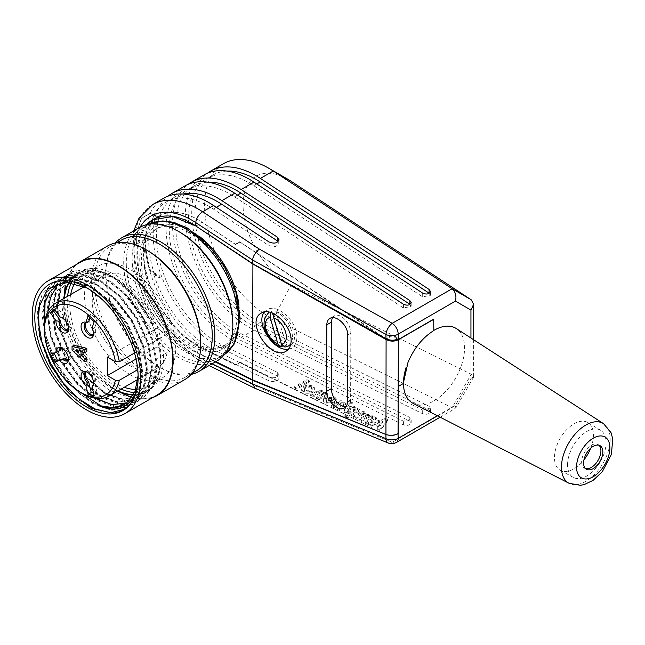 <?xml version="1.0" encoding="UTF-8"?>
<svg xmlns="http://www.w3.org/2000/svg" width="645" height="645" viewBox="0 0 645 645"><rect width="100%" height="100%" fill="white"/><g stroke="black" fill="none" stroke-linecap="round" stroke-linejoin="round"><path stroke-width="0.48" stroke-dasharray="3.23 2.42" d="M370.923 428.377L372.117 427.691L239.69 362.498L235.393 364.981L202.199 348.639A77.61 44.803 60 0 1 148.269 280.696A77.61 44.803 60 0 1 159.363 215.906A77.61 44.803 60 0 1 202.199 222.243M215.309 361.958L195.774 352.339A77.61 44.803 60 0 1 144.093 290.726A77.61 44.803 60 0 1 146.665 224.662M195.959 226.072L202.377 222.364L235.393 244.237L239.69 241.754L385.92 338.617L392.321 334.924L398.199 338.827M154.413 274.157L160.129 277.463A78.972 45.593 60 0 1 159.565 275.834L153.889 272.537A86.228 49.786 -120 0 0 154.413 274.157L153.768 274.528L159.484 277.834A78.972 45.593 -120 0 1 158.92 276.205L149.882 270.948A90.768 52.406 -120 0 1 144.891 239.448A90.768 52.406 -120 0 0 213.551 353.331L268.957 380.848C274.133 382.251 277.487 381.364 279.027 378.204L277.302 376.027L221.896 348.518A90.768 52.406 60 0 1 160.299 272.827A90.768 52.406 60 0 1 168.055 196.128M153.768 274.528A86.228 49.786 -120 0 0 213.326 349.509L268.957 377.132L275.738 377.422L278.946 374.713L277.302 372.318L221.67 344.688A86.228 49.786 60 0 1 161.935 269.159A86.228 49.786 60 0 1 174.303 197.322A86.228 49.786 60 0 1 182.89 194.032M239.69 362.498A90.768 52.406 60 0 0 240.448 362.305L372.117 427.691M158.92 276.205L159.565 275.834M159.484 277.834L160.129 277.463M397.497 339.181L392.321 335.731L392.321 334.924M240.448 362.305L236.151 364.788A90.768 52.406 60 0 1 235.393 364.981M236.151 364.788L201.974 347.808L195.548 351.517L180.302 341.399L165.934 327.007L144.303 290.065L138.707 270.384L137.256 251.961L140.191 236.32L147.108 224.557M195.774 225.976L202.191 222.275A77.15 44.545 -120 0 0 159.589 215.954A77.15 44.545 -120 0 0 148.519 280.236A77.15 44.545 -120 0 0 201.974 347.808M150.527 270.578A90.768 52.406 60 0 1 150.712 212.874L160.049 218.308A78.972 45.593 60 0 1 160.129 218.171L159.484 218.542L153.768 215.236L154.413 214.866A86.228 49.786 -120 0 0 154.349 214.995A86.228 49.786 -120 0 0 153.889 272.537L150.527 270.578L149.882 270.948M160.129 218.171L154.413 214.866M294.265 386.863L296.773 388.113L309.35 380.848L306.843 379.599L294.265 386.863L294.33 387.935L306.907 380.671L309.415 381.921L296.837 389.185L294.33 387.935M306.843 379.599L306.907 380.671M296.773 388.113L296.837 389.185M309.415 381.921L309.35 380.848M311.156 387.056L312.172 388.306C309.689 391.281 307.068 391.571 304.311 389.169C305.351 386.919 307.633 386.218 311.156 387.056M311.221 388.121C307.697 387.29 305.408 387.992 304.367 390.241L305.383 391.499C308.907 392.337 311.196 391.628 312.236 389.378L311.221 388.121M313.043 387.097L314.986 389.435C315.558 393.998 301.594 394.805 301.658 390.201C303.279 386.557 307.076 385.517 313.043 387.097M303.545 391.475C309.503 393.055 313.301 392.015 314.921 388.363L312.978 386.024C307.012 384.444 303.223 385.484 301.602 389.128L303.545 391.475M316.018 398.707L322.307 395.079A2.249 1.209 -3.3 0 0 322.742 394.305A2.249 1.209 -3.3 0 0 321.484 393.313A2.249 1.209 -3.3 0 0 319.17 393.523L312.881 397.151L310.374 395.901L318.009 391.499A4.426 2.37 176.7 0 1 323.919 393.41A4.426 2.37 176.7 0 1 323.653 394.297L325.185 393.418L327.692 394.667L318.525 399.956L316.018 398.707L315.953 397.634L318.469 398.884L327.628 393.595L325.12 392.345L323.596 393.224A4.426 2.37 -3.3 0 0 323.855 392.337A4.426 2.37 -3.3 0 0 317.945 390.427L310.31 394.837L312.817 396.078L319.106 392.45A2.249 1.209 176.7 0 1 321.42 392.241A2.249 1.209 176.7 0 1 322.677 393.232A2.249 1.209 176.7 0 1 322.25 394.006L315.953 397.634M318.525 399.956L318.469 398.884M327.692 394.667L327.628 393.595M325.185 393.418L325.12 392.345M323.653 394.297L323.596 393.224M318.009 391.499L317.945 390.427M310.374 395.901L310.31 394.837M312.881 397.151L312.817 396.078M319.17 393.523L319.106 392.45M322.307 395.079L322.25 394.006M332.578 400.102L328.224 397.941C331.111 397.046 332.836 397.312 333.392 398.731L332.578 400.102L332.643 401.174L333.457 399.803C332.901 398.384 331.175 398.118 328.281 399.013L332.643 401.174M328.281 399.013L328.232 398.159M331.296 401.956L324.701 398.675L334.513 397.755L336.279 399.844L334.255 402.698L325.072 403.206L323.298 401.061L323.693 399.707L326.33 400.448L326.12 401.158L326.886 402.158L331.296 401.956L331.232 400.884L326.822 401.085L326.056 400.085L326.273 399.384L326.33 400.448M326.273 399.384L323.629 398.634L323.693 399.707M323.629 398.634L323.242 399.989C323.218 404.463 336.835 403.254 336.222 398.836C334.086 395.482 330.224 395.071 324.637 397.602L324.701 398.675M324.637 397.602L331.232 400.884M337.262 409.261L343.551 405.624A2.249 1.209 -3.3 0 0 343.987 404.858A2.249 1.209 -3.3 0 0 342.729 403.867A2.249 1.209 -3.3 0 0 340.415 404.068L334.126 407.704L331.619 406.455L339.254 402.045A4.426 2.37 176.7 0 1 345.164 403.955A4.426 2.37 176.7 0 1 344.898 404.85L349.84 401.996L352.355 403.246L339.77 410.502L337.262 409.261L337.198 408.188L339.713 409.438L352.291 402.174L349.784 400.924L344.841 403.778A4.426 2.37 -3.3 0 0 345.099 402.883A4.426 2.37 -3.3 0 0 339.189 400.972L331.554 405.382L334.062 406.632L340.35 402.996A2.249 1.209 176.7 0 1 342.664 402.794A2.249 1.209 176.7 0 1 343.922 403.786A2.249 1.209 176.7 0 1 343.487 404.552L337.198 408.188M339.77 410.502L339.713 409.438M352.355 403.246L352.291 402.174M349.84 401.996L349.784 400.924M344.898 404.85L344.841 403.778M339.254 402.045L339.189 400.972M331.619 406.455L331.554 405.382M334.126 407.704L334.062 406.632M340.415 404.068L340.35 402.996M343.551 405.624L343.487 404.552M353.847 408.253L354.476 409.083C353.323 411.268 351.17 412.115 348.01 411.623L347.381 410.792C348.526 408.608 350.686 407.761 353.847 408.253M348.066 412.695C351.235 413.187 353.387 412.34 354.54 410.156C352.089 408.454 349.719 409.027 347.437 411.857L348.066 412.695M350.179 413.647C346.575 414.13 344.583 413.477 344.212 411.687C343.898 407.906 355.959 405.512 356.056 409.333L355.838 410.373L357.451 409.446L359.966 410.688L347.381 417.952L344.873 416.702L350.179 413.647L350.114 412.574L344.809 415.638L347.324 416.88L359.902 409.615L359.966 410.688M344.809 415.638L344.873 416.702M347.381 417.952L347.324 416.88M359.902 409.615L357.394 408.374L355.774 409.309L355.992 408.261C355.895 404.439 343.833 406.834 344.148 410.615C344.519 412.413 346.51 413.058 350.114 412.574M357.451 409.446L357.394 408.374M355.838 410.373L355.774 409.309M364.78 422.926L371.069 419.29A2.249 1.209 -3.3 0 0 371.73 418.371A2.249 1.209 -3.3 0 0 370.536 417.396A2.249 1.209 -3.3 0 0 368.279 417.541L361.643 421.37L359.136 420.121L365.425 416.493A2.249 1.209 -3.3 0 0 366.086 415.565A2.249 1.209 -3.3 0 0 364.885 414.59A2.249 1.209 -3.3 0 0 362.627 414.735L356 418.565L353.484 417.315L361.127 412.905A4.426 2.37 176.7 0 1 367.037 414.816A4.426 2.37 176.7 0 1 366.771 415.711A4.426 2.37 176.7 0 1 372.681 417.621A4.426 2.37 176.7 0 1 372.423 418.516L373.947 417.629L376.454 418.879L367.295 424.168L364.78 422.926L364.715 421.854L367.231 423.096L376.398 417.807L373.882 416.565L372.358 417.444A4.426 2.37 -3.3 0 0 372.617 416.549A4.426 2.37 -3.3 0 0 366.707 414.638A4.426 2.37 -3.3 0 0 366.973 413.743A4.426 2.37 -3.3 0 0 361.063 411.833L353.428 416.243L353.484 417.315M367.295 424.168L367.231 423.096M376.454 418.879L376.398 417.807M373.947 417.629L373.882 416.565M372.423 418.516L372.358 417.444M366.771 415.711L366.707 414.638M361.127 412.905L361.063 411.833M353.428 416.243L355.935 417.492L362.571 413.663A2.249 1.209 176.7 0 1 364.828 413.518A2.249 1.209 176.7 0 1 366.021 414.501A2.249 1.209 176.7 0 1 365.36 415.42L359.072 419.048L361.579 420.298L368.214 416.468A2.249 1.209 176.7 0 1 370.472 416.323A2.249 1.209 176.7 0 1 371.665 417.299A2.249 1.209 176.7 0 1 371.012 418.218L364.715 421.854M356 418.565L355.935 417.492M362.627 414.735L362.571 413.663M359.136 420.121L359.072 419.048M361.643 421.37L361.579 420.298M368.279 417.541L368.214 416.468M376.938 423.096L382.912 421.354L380.123 424.676L376.938 423.096L377.003 424.168L380.187 425.748L382.977 422.427L377.003 424.168M382.977 422.427L382.912 421.354M380.123 424.676L380.187 425.748M380.01 430.489L377.325 429.151L379.042 427.111L374.552 424.878L370.875 425.95L368.19 424.62L385.339 419.621L388.024 420.959L380.01 430.489L379.953 429.417L387.959 419.887L385.275 418.549L368.126 423.547L370.811 424.878L374.487 423.813L378.978 426.039L377.261 428.078L379.953 429.417M388.024 420.959L387.959 419.887M385.339 419.621L385.275 418.549M368.19 424.62L368.126 423.547M370.875 425.95L370.811 424.878M374.552 424.878L374.487 423.813M379.042 427.111L378.978 426.039M377.325 429.151L377.261 428.078M409.841 304.263L411.091 306.52L403.423 307.963L234.506 196.806A86.228 49.786 -120 0 0 187.139 189.912A86.228 49.786 -120 0 0 174.771 261.749A86.228 49.786 -120 0 0 234.506 337.279L403.423 421.161L411.099 419.298L409.841 417.452L240.924 333.57A86.228 49.786 60 0 1 181.189 258.048A86.228 49.786 60 0 1 193.556 186.203A86.228 49.786 60 0 1 207.827 182.196M184.873 185.978A90.768 52.406 -120 0 0 171.852 261.604A90.768 52.406 -120 0 0 234.732 341.1L403.423 424.878C407.406 425.95 409.986 425.273 411.171 422.838L409.841 421.169L241.149 337.4A90.768 52.406 60 0 1 179.245 260.83A90.768 52.406 60 0 1 188.195 184.325M204.126 174.859A90.768 52.406 -120 0 0 191.105 250.486A90.768 52.406 -120 0 0 253.985 329.99L422.677 413.759C426.659 414.84 429.239 414.154 430.425 411.72L429.094 410.051L260.403 326.281A90.768 52.406 60 0 1 198.499 249.712A90.768 52.406 60 0 1 207.448 173.207M223.38 163.741A90.768 52.406 -120 0 0 210.359 239.368A90.768 52.406 -120 0 0 273.246 318.872L452.008 407.64L461.844 391.055M429.094 293.144L430.344 295.402L422.677 296.853L253.767 185.687A86.228 49.786 -120 0 0 206.392 178.794A86.228 49.786 -120 0 0 194.024 250.631A86.228 49.786 -120 0 0 253.767 326.16L422.677 410.043L430.36 408.188L429.094 406.342L260.185 322.452A86.228 49.786 60 0 1 200.442 246.93A86.228 49.786 60 0 1 212.818 175.085A86.228 49.786 60 0 1 227.08 171.078M277.302 240.827L278.93 243.762L275.713 246.575L268.957 245.64L213.326 209.036A86.228 49.786 -120 0 0 165.959 202.135A86.228 49.786 -120 0 0 153.768 215.236M163.693 198.209A90.768 52.406 -120 0 0 150.196 213.318L141.852 218.139A90.768 52.406 60 0 0 136.547 244.27A90.768 52.406 60 0 1 141.723 218.066L141.852 218.139M159.484 218.542A78.972 45.593 -120 0 0 159.404 218.679L150.196 213.318M195.548 351.517L215.898 361.619M238.884 304.392A67.62 39.039 60 0 1 225.556 345.043A67.62 39.039 60 0 1 173.368 326.838A67.62 39.039 60 0 1 143.932 258.661A67.62 39.039 60 0 1 157.936 227.911A67.62 39.039 60 0 1 199.797 236.699M255.331 388.338L259.306 387.774L202.643 359.628L213.551 353.331M470.947 299.611L470.947 374.084L291.153 284.8A63.541 36.684 60 0 1 243.117 207.126A63.541 36.684 60 0 1 288.025 179.358M461.635 390.943L471.253 374.245L473.648 376.809L470.947 378.413L470.947 338.012M396.32 442.502A9.078 5.241 60 0 1 392.225 442.293L452.129 407.713L455.402 408.39M473.503 377.309L455.781 408.059L455.451 405.294L470.947 378.413M408.059 362.2L407.922 362.337A43.199 24.945 120 0 0 406.165 367.223M413.066 403.319A43.199 24.945 120 0 0 455.636 378.034A43.199 24.945 120 0 0 456.249 328.523M433.835 330.409A43.199 24.945 120 0 0 433.714 330.482L433.714 319.146M407.922 362.337C404.875 369.779 403.31 376.857 403.23 383.582M239.69 241.754A90.768 52.406 60 0 1 239.924 242.077L378.252 334.303M159.404 218.679L160.049 218.308M392.321 335.731L386.653 338.996M235.393 244.237A90.768 52.406 60 0 1 235.627 244.56L202.377 222.396M239.924 242.077L235.627 244.56M284.856 347.05L289.403 345.599M290.564 344.962C300.796 339.23 289.508 313.776 275.802 311.688L274.028 313.825M287.017 346.252L275.802 311.688M272.448 313.099L271.94 311.527L267.538 313.647L265.321 317.284L264.668 322.25L265.7 327.999L268.304 333.844L270.763 337.432C274.528 342.043 278.648 344.906 283.131 346.018L282.099 346.478A19.358 11.175 60 0 1 270.763 337.432M270.956 312.559L271.843 311.591A19.358 11.175 60 0 0 270.763 311.785M273.504 316.356L283.131 346.018M134.515 352.984L167.136 334.15L157.09 328.345L157.09 346.881L167.136 352.678L137.772 369.633M167.136 334.15A53.551 30.92 -120 0 0 140.812 286.267A53.551 30.92 -120 0 0 103.353 275.673A53.551 30.92 -120 0 0 103.353 337.512A53.551 30.92 -120 0 0 156.904 368.432A53.551 30.92 -120 0 0 167.136 352.678M130.129 374.672A64.444 37.208 60 0 1 88.026 317.88A64.444 37.208 60 0 1 97.911 266.24A64.444 37.208 60 0 1 147.568 283.502A64.444 37.208 60 0 1 175.698 348.356A64.444 37.208 60 0 1 162.355 377.865A64.444 37.208 60 0 1 130.129 374.672M68.354 360.233A7.264 4.192 -120 0 0 69.055 359.958A7.264 4.192 -120 0 0 69.055 351.573A7.264 4.192 -120 0 0 61.791 347.381A7.264 4.192 -120 0 0 61.211 347.849M60.291 350.428L53.672 352.162L54.091 353.065M64.065 316.671L62.783 317.413A7.264 4.192 60 0 1 67.943 322.129A7.264 4.192 60 0 1 68.934 328.805A7.264 4.192 60 0 1 68.386 329.7A7.264 4.192 -120 0 0 69.055 329.466A7.264 4.192 -120 0 0 69.862 322.758A7.264 4.192 -120 0 0 64.065 316.671L57.445 307.294L54.809 309.963M94.831 327.475L93.549 328.216A7.264 4.192 60 0 1 94.049 333.876A7.264 4.192 60 0 1 93.501 334.779A7.264 4.192 -120 0 0 94.17 334.545A7.264 4.192 -120 0 0 94.831 327.475L97.363 319.944L91.251 314.131L90.002 317.848M88.728 321.661A7.264 4.192 -120 0 0 86.906 321.968A7.264 4.192 -120 0 0 86.325 322.436M93.517 392.999L97.363 393.781L94.831 383.324A7.264 4.192 -120 0 0 93.783 374.866A7.264 4.192 -120 0 0 86.906 371.302A7.264 4.192 -120 0 0 86.325 371.778M80.512 351.952L80.512 349.88L77.561 349.211L80.512 351.952L78.593 353.065M80.512 349.88L78.593 350.993M75.634 350.324L77.561 349.211M86.809 360.628L73.965 349.066L73.965 345.357M73.965 349.066L72.046 350.179M86.809 351.436L82.955 350.396L82.955 352.025M82.955 350.396L81.028 351.509M94.154 395.635L97.363 393.781M93.493 384.17L94.831 383.324M86.366 371.762A7.264 4.192 60 0 1 87.422 371.738A7.264 4.192 60 0 1 92.888 376.237A7.264 4.192 60 0 1 94.049 383.219A7.264 4.192 60 0 1 93.549 384.065M94.154 321.799L97.363 319.944M88.043 315.986L91.251 314.131M93.549 328.216L92.041 328.087M54.236 309.149L57.445 307.294M62.783 317.413L60.13 317.026M50.463 354.016L53.672 352.162M61.251 347.84A7.264 4.192 60 0 1 62.307 347.816A7.264 4.192 60 0 1 67.773 352.315A7.264 4.192 60 0 1 68.934 359.297A7.264 4.192 60 0 1 68.386 360.192M136.055 359.023L157.09 346.881M107.344 357.064L157.09 328.345M82.31 393.386A53.551 30.92 60 0 1 44.449 327.797M138.151 376.672L134.595 396.82L123.84 409.47M151.607 324.032L152.551 323.484L135.716 296.91L114.246 277.189L91.985 268.167L72.941 271.271L61.493 284.292L57.341 304.883L60.888 329.966L71.813 355.782L88.099 378.422L107.409 394.369L126.767 401.335L143.117 398.384L153.833 385.613L157.541 365.441L153.268 340.737L141.803 315.203L124.945 292.951L104.99 277.398L85.027 270.61L68.16 274.117L56.72 287.057L52.479 307.649L56.139 332.707L66.886 358.531L83.302 381.155L102.595 397.183L121.905 404.173L138.232 401.037L149.132 388.564L152.623 368.247L148.495 343.487L137.095 318.122L120.099 295.821L100.217 280.059L80.327 273.544L63.307 276.826L51.923 289.807L47.714 310.39L51.269 335.529L62.146 361.305L78.432 383.952L97.814 399.948L117.14 406.939L133.483 403.923L144.23 391.168L147.931 371.028L143.617 346.284L132.201 320.758L115.326 298.546L95.347 282.953L75.4 276.157L58.55 279.704L47.077 292.628L42.868 313.196L46.505 338.254L57.284 364.135L73.675 386.71L92.953 402.746L112.294 409.72L128.621 406.632L139.497 394.119L143.005 373.794L138.901 349.098L127.468 323.709L110.497 301.376L90.59 285.63L70.692 279.075L52.713 282.897L69.741 279.648L89.639 286.162L109.505 301.876L126.501 324.145L137.917 349.574L142.102 374.285L138.562 394.643L127.678 407.189L111.408 410.341L92.066 403.254L72.692 387.234L56.381 364.699L45.593 338.827L41.885 313.696L46.158 293.209L57.534 280.14L74.554 276.778L94.46 283.437L114.383 299.078L131.298 321.452L142.779 346.865L146.875 371.544L143.319 391.878L132.515 404.439L116.165 407.471L96.806 400.529L77.497 384.444L61.146 361.901L50.391 336.053L46.754 310.93L50.931 290.411L62.42 277.471L79.287 273.932L99.201 280.68L119.18 296.281L136.127 318.598L147.544 344.035L151.777 368.819L148.084 389.024L137.361 401.722L120.97 404.641L101.62 397.723L82.367 381.727L66.016 359.088L55.123 333.263L51.584 308.221L55.704 287.581L67.209 274.657L84.14 271.206L104.03 277.85L124.009 293.628L140.965 315.784L152.285 341.157L156.598 365.965L152.946 386.258L142.142 398.892L125.848 401.964L106.465 394.877L87.148 379.002L70.877 356.338L59.961 330.498L56.373 305.464L60.549 284.888L71.974 271.795L91.034 268.707L113.286 277.721L134.757 297.442L151.607 324.032L147.576 325.548L151.793 323.113A68.531 39.563 60 0 1 146.423 391.773A68.531 39.563 60 0 1 133.37 394.982M151.793 323.113L152.696 323.564M151.785 323.032L140.441 303.779L149.156 317.654L133.064 294.636L113.496 278.027L93.598 270.755L76.642 273.843L65.855 286.13L61.904 305.617L65.218 329.208L75.489 353.573L90.84 375.011L109.013 390.04L127.25 396.731L142.722 393.853L152.897 381.937L156.332 362.933L152.26 339.504L141.537 315.445L125.493 294.507L106.627 279.656L87.857 273.416L71.861 276.673L61.001 288.896L57.091 308.383L60.404 332.022L70.676 356.387L86.075 377.801L104.232 392.853L122.485 399.449L137.933 396.667L148.06 384.734L151.527 365.699L147.487 342.277L136.716 318.251L120.655 297.208L101.813 282.462L83.044 276.157L67.08 279.495L56.188 291.645L52.269 311.075L55.607 334.763L65.838 359.217L81.246 380.542L99.435 395.683L117.672 402.198L133.12 399.449L143.23 387.492L146.673 368.4L142.69 345.059L131.894 321.065L115.882 299.981L97.008 285.259L78.19 278.922L62.251 282.26L51.398 294.491L47.432 313.865L50.826 337.545L61.001 361.998L76.449 383.307L94.613 398.473L112.827 404.995L128.282 402.182L138.441 390.322L141.819 371.173L137.901 347.832L127.073 323.855L111.093 302.779L92.195 288.033L73.361 281.736L57.405 284.993M44.699 335.069L52.503 357.596L65.242 378.542L81.149 395.103L98.234 405.407M126.694 402.891L124.017 404.705M74.635 388.411L55.349 361.942L44.465 331.393M57.929 284.663L73.941 281.405L92.743 287.702L111.609 302.465L127.589 323.467L138.441 347.534L142.4 370.923L139.022 390.056L128.307 402.238M95.315 398.231L76.618 382.695L60.912 360.531L50.834 335.473L48.012 311.325M62.726 281.857L78.803 278.64L97.629 284.921L116.471 299.764L132.483 320.775L143.222 344.785L147.237 368.15L143.819 387.185L133.652 399.15L118.245 401.996L99.959 395.393L81.705 380.195L66.298 358.838L56.131 334.416L52.745 310.769L56.776 291.322L67.54 279.083L83.568 275.867L102.394 282.123L121.22 296.894L137.296 318.025L148.076 342.027L152.018 365.36L148.648 384.476L138.433 396.312L123.042 399.247L104.837 392.603L86.575 377.51L71.184 356.153L60.936 331.707L57.574 307.988L61.541 288.565L72.369 276.326L90.3 273.311L111.416 281.905L131.685 300.433L147.576 325.548M112.907 413.187L95.887 410.284L77.698 399.344L60.783 381.582L47.391 359.313L39.111 335.352L37.297 312.769L42.022 294.539L52.721 282.921M86.486 287.589L107.522 304.045L123.63 325.54L134.345 350.025L138.127 375.301M138.151 377.075L138.151 373.769M189.178 232.74A67.62 39.039 -120 0 0 155.364 229.394A67.62 39.039 -120 0 0 141.36 260.145A67.62 39.039 -120 0 0 170.796 328.321A67.62 39.039 -120 0 0 222.993 346.518A67.62 39.039 -120 0 0 233.353 292.33A67.62 39.039 -120 0 0 189.178 232.74M232.821 324.274A75.336 43.497 60 0 1 217.22 358.765A75.336 43.497 60 0 1 141.884 315.268A75.336 43.497 60 0 1 141.884 228.274A75.336 43.497 60 0 1 179.552 232.006M216.841 361.071A77.15 44.545 60 0 1 139.691 316.534A77.15 44.545 60 0 1 139.691 227.443M191.162 374.398A77.15 44.545 60 0 1 160.299 367.626A77.15 44.545 60 0 1 105.74 273.133A77.15 44.545 60 0 1 115.31 243.02M196.685 370.617A75.336 43.497 60 0 1 159.009 366.884A75.336 43.497 60 0 1 105.74 274.617A75.336 43.497 60 0 1 121.341 240.125M200.732 342.801A75.336 43.497 60 0 1 185.131 377.293A75.336 43.497 60 0 1 109.787 333.796A75.336 43.497 60 0 1 109.787 246.801A75.336 43.497 60 0 1 147.463 250.534M184.752 379.607A77.15 44.545 60 0 1 107.602 335.061A77.15 44.545 60 0 1 107.602 245.971M152.752 397.554A77.15 44.545 60 0 1 79.996 350.993A77.15 44.545 60 0 1 76.045 264.708M156.928 395.143A76.699 44.279 60 0 1 131.322 396.949M120.155 392.233A76.699 44.279 60 0 1 64.363 295.595M64.976 288.226A76.699 44.279 60 0 1 80.23 262.297M117.551 391.152A68.531 39.563 60 0 1 64 298.393M68.983 282.099A68.531 39.563 60 0 1 77.892 273.077A68.531 39.563 60 0 1 149.156 317.654M151.527 323.177A68.08 39.305 60 0 1 160.299 360.216A68.08 39.305 60 0 1 146.197 391.378A68.08 39.305 60 0 1 133.588 394.571M117.922 390.935A68.08 39.305 60 0 1 64.371 298.175M69.434 282.147A68.08 39.305 60 0 1 78.118 273.472A68.08 39.305 60 0 1 140.441 303.779M71.466 282.421A68.08 39.305 60 0 1 81.326 271.618A68.08 39.305 60 0 1 133.789 289.855A68.08 39.305 60 0 1 163.508 358.362A68.08 39.305 60 0 1 149.406 389.532A68.08 39.305 60 0 1 134.539 392.628M121.131 389.088A68.08 39.305 60 0 1 67.58 296.329M135.797 389.403A64.444 37.208 -120 0 0 147.592 386.387A64.444 37.208 -120 0 0 160.936 356.878A64.444 37.208 -120 0 0 132.805 292.024A64.444 37.208 -120 0 0 83.149 274.762A64.444 37.208 -120 0 0 74.844 283.115M70.668 294.539A64.444 37.208 -120 0 0 124.219 387.298M264.563 311.954L267.119 309.745C277.189 302.9 297.587 321.758 296.902 337.279L296.902 337.343C296.813 342.358 295.104 345.873 291.79 347.897L288.549 349.042M332.594 317.687A13.618 7.861 60 0 1 334.4 315.84A13.618 7.861 60 0 1 344.906 319.509A13.618 7.861 60 0 1 350.832 333.231L350.622 399.811A13.618 7.861 60 0 1 347.8 406.003A13.618 7.861 60 0 1 346.01 406.6M150.712 212.874L141.723 218.066M567.544 464.884A27.227 15.722 -60 0 1 579.533 437.358A27.227 15.722 -60 0 1 600.584 430.279A27.227 15.722 -60 0 1 600.406 461.618A27.227 15.722 -60 0 1 573.349 477.437A27.227 15.722 -60 0 1 567.544 464.884M590.707 448.178A27.558 15.907 120 0 0 587.909 422.588A27.558 15.907 120 0 0 566.608 429.747A27.558 15.907 120 0 0 554.474 457.603A27.558 15.907 120 0 0 560.352 470.31A27.558 15.907 120 0 0 573.961 468.842A27.558 15.907 120 0 0 583.918 459.933M585.515 468.576A13.618 7.861 -60 0 1 584.483 468.141A13.618 7.861 -60 0 1 581.661 461.917A13.618 7.861 -60 0 1 587.603 448.21A13.618 7.861 -60 0 1 598.092 444.558A13.618 7.861 -60 0 1 598.987 445.235M202.199 348.639L195.774 352.339M268.957 380.848L268.957 377.132M365.425 416.493L365.36 415.42M371.069 419.29L371.012 418.218M234.506 196.806L237.513 195.072M234.506 337.279L240.924 333.57M409.841 417.452L409.841 421.169M403.423 424.878L403.423 421.161M260.403 326.281L273.246 318.872L291.153 284.8M253.767 185.687L256.775 183.954M253.767 326.16L260.185 322.452M429.094 406.342L429.094 410.051M422.677 413.759L422.677 410.043M422.677 296.853L422.677 293.136M241.149 337.4L253.985 329.99M403.423 307.963L403.423 304.255M221.896 348.518L234.732 341.1M213.326 349.509L221.67 344.688M213.326 209.036L216.333 207.295M144.891 239.448L136.547 244.27M140.03 227.25A81.689 47.166 -120 0 0 143.73 296.176A81.689 47.166 -120 0 0 195.774 355.685A9.078 5.595 116.4 0 0 198.152 360.112A9.078 5.595 116.4 0 0 202.643 359.628A90.768 52.406 60 0 1 139.755 280.132A90.768 52.406 60 0 1 152.776 204.505M277.302 372.318L277.302 376.027M268.957 245.64L268.957 241.931M195.774 355.685L212.116 363.804M437.326 415.759L455.451 405.294M388.338 443.042A9.078 5.12 112.3 0 0 392.225 442.293L259.306 387.774M275.407 311.97A19.358 11.175 60 0 1 289.508 325.661A19.358 11.175 60 0 1 290.871 343.575M287.815 346.3A19.358 11.175 60 0 1 285.662 346.857M238.602 316.493A69.894 40.353 -120 0 0 164.467 224.267A69.894 40.353 -120 0 0 164.467 323.113A69.894 40.353 -120 0 0 238.602 316.493M217.22 358.765L224.331 354.605A75.336 43.497 60 0 1 222.993 355.427A75.336 43.497 60 0 1 147.641 311.906A75.336 43.497 60 0 1 147.689 224.92A75.336 43.497 60 0 1 149.051 224.186L141.884 228.274M347.752 335.013L350.832 333.231M347.542 401.593L350.622 399.811M603.543 423.652A34.467 19.898 -60 0 1 603.059 463.142A34.467 19.898 -60 0 1 569.092 483.315M159.363 215.906L152.946 219.606M304.367 390.249L304.311 389.177M312.172 388.298L312.236 389.37M314.978 389.427L314.921 388.363M301.658 390.209L301.602 389.137M323.855 392.337L323.919 393.41M322.742 394.305L322.677 393.232M333.392 398.707L333.457 399.779M326.056 400.118L326.12 401.19M323.234 399.973L323.298 401.045M336.222 398.852L336.287 399.916M345.099 402.883L345.164 403.955M343.987 404.858L343.922 403.786M354.54 410.139L354.476 409.067M347.445 411.881L347.381 410.809M356 408.333L356.064 409.406M344.156 410.696L344.212 411.768M372.617 416.549L372.681 417.621M366.973 413.743L367.037 414.816M366.086 415.565L366.021 414.501M371.73 418.371L371.665 417.299M193.556 186.203L187.139 189.912M411.171 423.023L411.171 419.306M212.818 175.085L206.392 178.794M430.425 411.905L430.425 408.188M430.425 294.999L430.425 291.467M411.171 306.117L411.171 302.586M174.303 197.322L165.959 202.135M279.027 378.438L279.027 374.721M279.027 243.238L279.027 239.763M209.101 365.546L198.152 360.112L168.684 337.383L145.278 303.489L132.644 265.482L133.709 230.894M473.599 376.809L473.599 339.73M440.148 417.202L454.959 408.648M87.422 371.738L85.1 371.423M94.049 383.219L93.162 385.387M85.624 372.044L86.906 371.302M87.422 322.395L85.1 322.081M94.049 333.876L93.162 336.045M92.888 335.279L94.17 334.545M85.624 322.702L86.906 321.968M60.638 317.09L59.985 317.001M68.934 328.805L68.047 330.974M67.773 330.208L69.055 329.466M62.307 347.816L59.985 347.494M68.934 359.297L68.047 361.466M67.773 360.7L69.055 359.958M60.509 348.123L61.791 347.381M137.877 379.413L156.904 368.432M84.422 286.606L103.353 275.673M123.114 409.946L123.872 409.511M127.726 407.285L128.678 406.737M132.548 404.504L133.499 403.955M137.361 401.722L138.312 401.174M142.174 398.941L143.126 398.392M57.526 280.115L58.477 279.567M62.339 277.342L63.291 276.794M67.153 274.56L68.096 274.012M71.966 271.779L72.917 271.231M159.009 366.884L160.299 367.626M105.74 274.617L105.74 273.133M185.131 377.293L192.162 373.229M109.787 246.801L116.826 242.738M133.12 399.457L133.652 399.15M137.933 396.675L138.465 396.369M142.747 393.893L146.423 391.773M62.186 282.147L62.71 281.841M66.999 279.366L67.532 279.059M71.813 276.592L72.345 276.278M76.626 273.811L77.892 273.077M146.197 391.378L149.406 389.532M78.118 273.472L81.326 271.618M147.592 386.387L162.355 377.865M83.149 274.762L97.911 266.24M157.936 227.911L155.364 229.394M225.556 345.043L222.993 346.518M155.477 218.324L159.589 215.954M286.001 351.243L291.79 347.897M261.314 313.091L267.119 309.745M347.8 406.003L344.47 407.922M330.055 318.356L334.4 315.84M600.584 430.279L587.909 422.588M573.349 477.437L560.352 470.31M584.483 468.141L586.402 469.254M598.092 444.558L600.019 445.671"/><path stroke-width="0.97" d="M212.116 363.804L252.719 383.96L252.719 380.373L385.871 434.464L252.534 379.816L252.905 264.071L385.912 339.431L385.92 338.617L252.719 263.668L252.719 260.056C252.695 256.839 254.888 253.171 259.306 249.059L392.225 323.322A9.078 5.241 60 0 1 398.199 334.158L398.199 338.827C394.256 340.729 390.169 340.665 385.944 338.633L385.944 334.473A9.078 4.386 -60.8 0 1 392.225 323.322L452.129 288.734C455.539 291.911 456.644 296.031 455.451 301.11L398.199 334.158A9.078 5.241 0 0 1 385.944 334.473L252.719 260.04M252.719 380.373L215.309 361.958M195.959 226.072L252.719 263.668M385.887 434.456C390.096 435.818 394.151 435.536 398.046 433.609L398.199 438.35A9.078 5.241 60 0 1 396.377 442.47M378.252 334.303L386.097 339.536L385.936 434.48C390.169 435.915 394.248 435.641 398.199 433.69L398.199 386.492L398.046 433.609M398.199 338.827L398.199 339.649L397.497 339.181M146.665 224.662A77.61 44.803 60 0 1 152.946 219.606A77.61 44.803 60 0 1 195.774 225.952M207.827 182.196A86.228 49.786 60 0 1 240.924 193.097L409.841 304.263L409.841 300.546L411.171 302.586C409.986 305.279 407.406 305.835 403.423 304.255L234.732 193.242A90.768 52.406 -120 0 0 184.873 185.978L172.038 193.387A90.768 52.406 60 0 1 221.896 200.651L277.302 237.11L279.027 239.763C277.487 243.27 274.133 243.987 268.957 241.931L213.551 205.465A90.768 52.406 -120 0 0 163.693 198.209L152.776 204.505A90.768 52.406 60 0 1 202.643 211.77L259.306 249.059M207.448 173.207A90.768 52.406 60 0 1 210.544 171.159A90.768 52.406 60 0 1 260.403 178.415L429.094 289.428L430.425 291.467C429.239 294.16 426.659 294.717 422.677 293.136L253.985 182.124A90.768 52.406 -120 0 0 204.126 174.859L191.291 182.269A90.768 52.406 60 0 1 241.149 189.533L409.841 300.546M452.129 288.734L273.246 171.006A90.768 52.406 -120 0 0 268.763 168.24A90.768 52.406 -120 0 0 223.38 163.741L210.544 171.159M227.08 171.078A86.228 49.786 60 0 1 260.185 181.987L429.094 293.144L429.094 289.428M188.195 184.325A90.768 52.406 60 0 1 191.291 182.269M168.055 196.128A90.768 52.406 60 0 1 172.038 193.387M182.89 194.032A86.228 49.786 60 0 1 221.67 204.215L277.302 240.827L277.302 237.11M147.108 224.557L153.171 219.663L172.763 216.535L195.774 225.976M215.898 361.619L252.534 379.816M195.959 226.097L252.905 264.071M199.797 236.699A67.62 39.039 60 0 1 238.884 304.392M252.719 383.985L255.13 388.242M268.763 168.24L288.025 179.358A63.541 36.684 60 0 1 291.153 181.293L471.261 299.82L473.599 304.311L470.947 310.1L455.451 301.11M452.008 288.646L471.253 299.812M406.165 367.223A43.199 24.945 120 0 0 403.488 383.219A43.199 24.945 120 0 0 413.066 403.319L569.092 483.315A34.467 19.898 -60 0 1 561.456 467.278A34.467 19.898 -60 0 1 576.815 432.247A34.467 19.898 -60 0 1 603.543 423.652L456.249 328.523A43.199 24.945 120 0 0 433.835 330.409M386.097 339.536C390.338 341.568 394.418 341.64 398.352 339.746L398.199 386.492L403.23 383.582L408.059 362.2C414.179 348.026 422.765 337.472 433.835 330.546L433.714 319.146L398.199 339.649M386.653 338.996L385.92 339.423M290.871 343.575A19.358 11.175 60 0 1 287.815 346.3L290.564 344.962M274.028 313.825L273.706 317.832L281.51 344.382L284.856 347.05M283.131 346.018L280.325 346.558L277.947 344.003L270.142 317.453L270.956 312.559M272.448 313.099L273.504 316.356M54.091 353.065L57.445 360.337L64.065 358.604A7.264 4.192 -120 0 0 68.354 360.233M61.211 347.849A7.264 4.192 -120 0 0 60.291 350.428L55.994 352.573L50.463 354.016L54.236 362.192L57.445 360.337M54.809 309.963L53.672 311.116L60.291 320.492A7.264 4.192 -120 0 0 63.154 327.184A7.264 4.192 -120 0 0 68.354 329.732A7.264 4.192 60 0 1 67.773 330.208A7.264 4.192 60 0 1 62.283 328.378A7.264 4.192 60 0 1 59.009 321.234L60.291 320.492M90.002 317.848L88.728 321.661L87.438 322.403L85.93 322.266L88.043 315.986L94.154 321.799L92.041 328.087A8.837 5.104 -120 0 1 93.162 336.045A8.837 5.104 -120 0 1 82.915 332.659A8.837 5.104 -120 0 1 85.1 322.081A8.837 5.104 -120 0 1 85.93 322.266M86.325 322.436A7.264 4.192 -120 0 0 86.906 330.353A7.264 4.192 -120 0 0 93.469 334.811A7.264 4.192 60 0 1 92.888 335.279A7.264 4.192 60 0 1 85.624 331.087A7.264 4.192 60 0 1 85.624 322.702A7.264 4.192 60 0 1 87.438 322.403M86.325 371.778A7.264 4.192 -120 0 0 88.728 382.09L91.251 392.547L93.517 392.999M75.634 350.324L78.593 350.993L78.593 353.065L75.634 350.324M86.809 348.324L73.965 345.357L72.046 346.47L72.046 350.179L84.882 361.74L84.882 358.773L81.028 355.218L81.028 351.509L84.882 352.549L84.882 349.437L86.809 348.324L86.809 351.436L84.882 352.549M82.955 352.025L82.955 354.105L86.809 357.661L86.809 360.628L84.882 361.74M86.809 357.661L84.882 358.773M82.955 354.105L81.028 355.218M84.882 349.437L72.046 346.47M93.549 384.065L92.041 386.903L94.154 395.635L88.043 394.393L91.251 392.547M88.728 382.09L87.438 382.832L85.93 385.67L88.043 394.393M87.438 382.832A7.264 4.192 60 0 1 85.624 372.044A7.264 4.192 60 0 1 86.366 371.762M92.041 386.903A8.837 5.104 -120 0 0 93.162 385.387A8.837 5.104 -120 0 0 91.743 376.898A8.837 5.104 -120 0 0 85.1 371.423A8.837 5.104 -120 0 0 81.101 376.349A8.837 5.104 -120 0 0 85.93 385.67M59.009 321.234L55.994 320.799L50.463 312.962L54.236 309.149L60.13 317.026M50.463 312.962L53.672 311.116M55.994 320.799A8.837 5.104 -120 0 0 60.807 331.248A8.837 5.104 -120 0 0 68.047 330.974A8.837 5.104 -120 0 0 66.629 322.476A8.837 5.104 -120 0 0 59.985 317.001A8.837 5.104 -120 0 0 59.767 316.977M68.386 360.192A7.264 4.192 60 0 1 67.773 360.7A7.264 4.192 60 0 1 62.783 359.346L54.236 362.192M62.783 359.346L64.065 358.604M59.009 351.17A7.264 4.192 60 0 1 60.509 348.123A7.264 4.192 60 0 1 61.251 347.84M59.767 360.74A8.837 5.104 -120 0 0 68.047 361.466A8.837 5.104 -120 0 0 66.629 352.976A8.837 5.104 -120 0 0 59.985 347.494A8.837 5.104 -120 0 0 55.994 352.573M44.449 330.014L44.449 327.797A53.551 30.92 60 0 1 55.535 303.279A53.551 30.92 60 0 1 92.993 313.873A53.551 30.92 60 0 1 119.325 361.756L115.423 361.732A50.834 29.348 -120 0 0 76.352 307.197A50.834 29.348 -120 0 0 44.449 330.014A50.834 29.348 -120 0 0 80.383 392.273A50.834 29.348 -120 0 0 115.423 380.26L107.344 375.6L136.055 359.023M107.344 375.6L107.344 357.064L115.423 361.732M137.772 369.633L119.325 380.284A53.551 30.92 60 0 1 109.094 396.038A53.551 30.92 60 0 1 82.31 393.386L80.383 392.273M115.423 380.26L119.325 380.284M119.325 361.756L134.515 352.984M138.127 375.301L134.95 391.676L126.694 402.891A68.531 39.563 60 0 1 123.961 404.746A68.531 39.563 60 0 1 98.234 405.407C120.784 415.936 138.481 402.706 138.151 376.285M39.837 302.295L38.144 320.694L41.877 341.858L50.616 363.337L63.25 382.985L78.593 398.763L94.976 408.946L110.634 412.736L123.84 409.47M57.405 284.993L49.254 292.733L44.142 304.19L44.699 335.069M124.017 404.705L113.359 407.696L100.943 405.866L74.635 388.411M44.465 331.393L45.045 302.489L50.052 291.798L57.929 284.663M126.42 403.101L111.956 404.608L95.315 398.231M48.012 311.325L50.463 297.724L56.268 287.299M138.151 376.89A72.619 41.925 60 0 1 123.114 409.946A72.619 41.925 60 0 1 112.907 413.187L91.284 408.212L68.902 391.047L50.374 365.159L39.426 335.594L38.321 308.471L47.464 289.242L64.919 281.954L87.228 288.041M115.31 243.02A77.15 44.545 60 0 1 121.72 237.82L139.691 227.443A77.15 44.545 60 0 1 178.27 231.265L179.552 232.006A75.336 43.497 60 0 1 232.821 324.274L232.821 325.757A77.15 44.545 60 0 1 216.841 361.071L198.87 371.447A77.15 44.545 60 0 1 191.162 374.398M178.27 231.265A77.15 44.545 60 0 1 232.821 325.757M121.72 237.82A77.15 44.545 60 0 1 181.172 258.484A77.15 44.545 60 0 1 214.85 336.134A77.15 44.545 60 0 1 198.87 371.447M116.826 242.738L121.341 240.125A75.336 43.497 60 0 1 179.399 260.314A75.336 43.497 60 0 1 212.286 336.134A75.336 43.497 60 0 1 196.685 370.617L192.162 373.229M76.045 264.708A77.15 44.545 60 0 1 80.004 261.902L107.602 245.971A77.15 44.545 60 0 1 146.173 249.792L147.463 250.534A75.336 43.497 60 0 1 200.732 342.801L200.732 344.285A77.15 44.545 60 0 1 184.752 379.607L157.154 395.538A77.15 44.545 60 0 1 152.752 397.554M146.173 249.792A77.15 44.545 60 0 1 200.732 344.285M80.004 261.902A77.15 44.545 60 0 1 139.457 282.575A77.15 44.545 60 0 1 173.134 360.216A77.15 44.545 60 0 1 157.154 395.538M48.133 280.825L80.23 262.297A76.699 44.279 60 0 1 139.328 282.841A76.699 44.279 60 0 1 172.812 360.031A76.699 44.279 60 0 1 156.928 395.143L124.832 413.671A76.699 44.279 60 0 1 48.133 369.392A76.699 44.279 60 0 1 48.133 280.825A76.699 44.279 60 0 1 107.239 301.376A76.699 44.279 60 0 1 140.723 378.559A76.699 44.279 60 0 1 124.832 413.671M131.322 396.949A76.699 44.279 60 0 1 120.155 392.233M64.363 295.595A76.699 44.279 60 0 1 64.976 288.226M138.151 377.075A73.07 42.183 60 0 1 86.486 406.906A73.07 42.183 60 0 1 34.814 317.421A73.07 42.183 60 0 1 86.486 287.589A73.07 42.183 60 0 1 138.151 377.075M133.37 394.982A68.531 39.563 60 0 1 117.551 391.152M64 298.393A68.531 39.563 60 0 1 68.983 282.099M133.588 394.571A68.08 39.305 60 0 1 117.922 390.935M64.371 298.175A68.08 39.305 60 0 1 69.434 282.147M134.539 392.628A68.08 39.305 60 0 1 121.131 389.088M67.58 296.329A68.08 39.305 60 0 1 71.466 282.421M74.844 283.115A64.444 37.208 -120 0 0 70.668 294.539M124.219 387.298A64.444 37.208 -120 0 0 135.797 389.403M398.352 339.746L433.867 319.243M288.549 349.042C273.972 352.501 254.654 322.637 264.563 311.954M291.113 340.689C291.846 325.177 271.408 306.238 261.314 313.091C244.874 321.315 270.755 361.313 286.001 351.243C289.315 349.219 291.016 345.696 291.113 340.689M347.752 335.013C348.195 325.701 335.932 314.341 329.877 318.453C327.894 319.67 326.87 321.782 326.813 324.79L326.596 391.362C326.16 400.674 338.423 412.034 344.47 407.922C346.462 406.705 347.486 404.592 347.542 401.593L347.752 335.013M346.01 406.6A13.618 7.861 60 0 1 336.263 401.166A13.618 7.861 60 0 1 331.361 388.613L331.578 322.032A13.618 7.861 60 0 1 332.594 317.687M583.918 459.933A27.558 15.907 120 0 0 590.707 448.178M583.588 463.029A13.618 7.861 120 0 0 586.402 469.254A13.618 7.861 120 0 0 600.019 461.393A13.618 7.861 120 0 0 600.019 445.671A13.618 7.861 120 0 0 589.53 449.323A13.618 7.861 120 0 0 583.588 463.029M598.987 445.235A13.618 7.861 -60 0 1 598.092 460.28A13.618 7.861 -60 0 1 585.515 468.576M237.513 195.072L240.924 193.097M291.153 181.293L273.246 171.006L260.403 178.415M256.775 183.954L260.185 181.987M253.985 182.124L241.149 189.533M234.732 193.242L221.896 200.651M216.333 207.295L221.67 204.215M213.551 205.465L202.643 211.77A9.078 4.862 -56.7 0 0 195.774 222.606A81.689 47.166 -120 0 0 140.03 227.25M385.944 434.52L385.944 438.656L252.719 384.009M252.719 260.08L195.774 222.606M470.947 338.012L470.947 310.1M396.481 442.406C393.257 443.937 390.539 444.147 388.338 443.042A9.078 5.12 112.3 0 1 385.944 438.656A9.078 5.241 0 0 0 398.199 438.35L437.326 415.759M281.51 344.382A14.835 8.562 -120 0 0 285.533 331.941A14.835 8.562 -120 0 0 273.706 317.832M270.142 317.453A14.835 8.562 -120 0 0 266.119 329.893A14.835 8.562 -120 0 0 277.947 344.003M238.602 320.936A75.336 43.497 60 0 1 224.339 354.589L233.958 344.438L240.198 318.719L236.046 292.62L224.323 266.143L207.295 243.689L187.139 227.879L173.166 222.211L162.685 220.937L149.035 224.194A75.336 43.497 60 0 1 206.61 246.076A75.336 43.497 60 0 1 238.602 320.936M331.361 388.613L326.596 391.362M326.813 324.79L331.578 322.032M576.541 467.101A23.583 13.618 120 0 0 601.559 469.318A23.583 13.618 120 0 0 601.543 435.972A23.583 13.618 120 0 0 576.541 467.101M254.952 388.314L209.101 365.546M133.709 230.894L138.917 218.429L152.776 204.505M473.599 339.73L473.599 304.343M396.32 442.502L440.148 417.202M388.338 443.042L255.275 388.459M284.897 347.083L287.815 346.3M268.497 312.841L264.781 318.033C263.74 322.589 263.797 326.322 264.95 329.24C267.828 337.98 272.883 343.761 280.099 346.583M109.094 396.038L137.877 379.413M55.535 303.279L84.422 286.606M57.373 284.929L57.905 284.622M153.171 219.655L155.477 218.324M603.543 423.652L611.009 432.65L612.75 438.874L611.412 454.394L602.309 471.737L593.061 480.388L584.306 484.548L580.468 485.298L569.092 483.315"/></g></svg>
